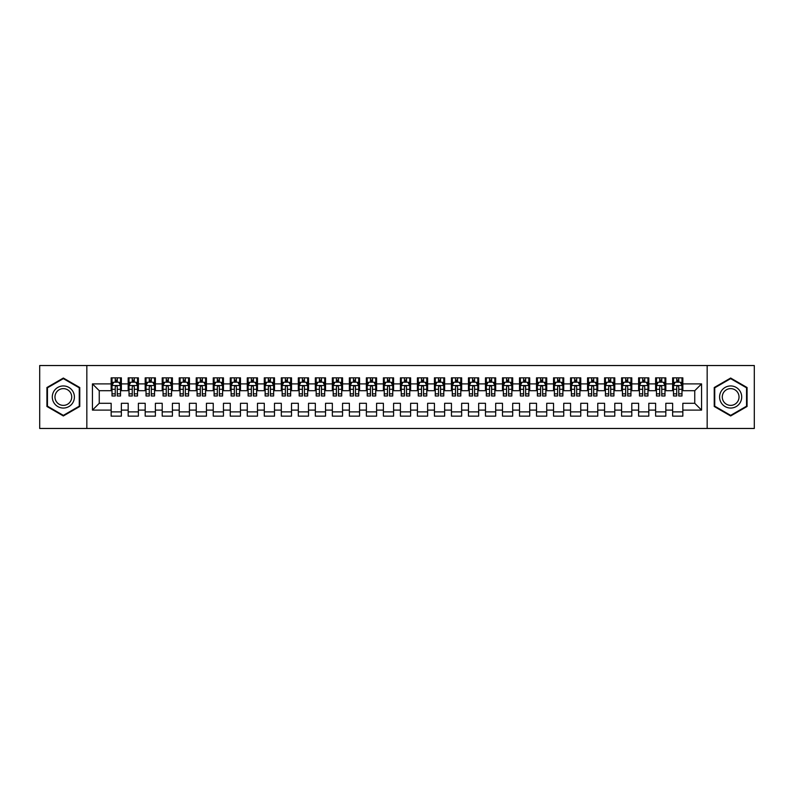 <?xml version="1.0" encoding="UTF-8"?>
<svg xmlns="http://www.w3.org/2000/svg" width="794" height="794" viewBox="0 0 794 794"><rect width="100%" height="100%" fill="white"/><g stroke="black" fill="none" stroke-linecap="round" stroke-linejoin="round"><path stroke-width="1.19" d="M707.166 428.472L754.3 428.472L754.3 365.528L707.166 365.528L707.166 428.472L86.834 428.472L86.834 365.528L39.7 365.528L39.7 428.472L86.834 428.472M707.166 365.528L86.834 365.528M92.441 410.101L92.441 383.899L111.16 383.899L111.16 390.708L99.25 390.708L99.25 403.292L92.441 410.101L111.16 410.101L111.16 416.145L121.373 416.145L121.373 410.101L128.171 410.101L128.171 416.145L138.384 416.145L138.384 410.101L145.193 410.101L145.193 416.145L155.396 416.145L155.396 410.101L162.204 410.101L162.204 416.145L172.407 416.145L172.407 410.101L179.216 410.101L179.216 416.145L189.429 416.145L189.429 410.101L196.227 410.101L196.227 416.145L206.44 416.145L206.44 410.101L213.249 410.101L213.249 416.145L223.451 416.145L223.451 410.101L230.26 410.101L230.26 416.145L240.473 416.145L240.473 410.101L247.271 410.101L247.271 416.145L257.484 416.145L257.484 410.101L264.293 410.101L264.293 416.145L274.496 416.145L274.496 410.101L281.304 410.101L281.304 416.145L291.507 416.145L291.507 410.101L298.316 410.101L298.316 416.145L308.529 416.145L308.529 410.101L315.327 410.101L315.327 416.145L325.54 416.145L325.54 410.101L332.349 410.101L332.349 416.145L342.551 416.145L342.551 410.101L349.36 410.101L349.36 416.145L359.573 416.145L359.573 410.101L366.371 410.101L366.371 416.145L376.584 416.145L376.584 410.101L383.393 410.101L383.393 416.145L393.596 416.145L393.596 410.101L400.404 410.101L400.404 416.145L410.607 416.145L410.607 410.101L417.416 410.101L417.416 416.145L427.629 416.145L427.629 410.101L434.427 410.101L434.427 416.145L444.64 416.145L444.64 410.101L451.449 410.101L451.449 416.145L461.651 416.145L461.651 410.101L468.46 410.101L468.46 416.145L478.673 416.145L478.673 410.101L485.471 410.101L485.471 416.145L495.684 416.145L495.684 410.101L502.493 410.101L502.493 416.145L512.696 416.145L512.696 410.101L519.504 410.101L519.504 416.145L529.707 416.145L529.707 410.101L536.516 410.101L536.516 416.145L546.729 416.145L546.729 410.101L553.527 410.101L553.527 416.145L563.74 416.145L563.74 410.101L570.549 410.101L570.549 416.145L580.751 416.145L580.751 410.101L587.56 410.101L587.56 416.145L597.773 416.145L597.773 410.101L604.571 410.101L604.571 416.145L614.784 416.145L614.784 410.101L621.593 410.101L621.593 416.145L631.796 416.145L631.796 410.101L638.604 410.101L638.604 416.145L648.807 416.145L648.807 410.101L655.616 410.101L655.616 416.145L665.829 416.145L665.829 410.101L672.627 410.101L672.627 416.145L682.84 416.145L682.84 403.292L694.75 403.292L694.75 390.708L682.84 390.708L682.84 383.899L701.559 383.899L701.559 410.101L682.84 410.101M682.84 383.899L682.84 377.855L672.627 377.855L672.627 383.899L665.829 383.899L665.829 377.855L655.616 377.855L655.616 383.899L648.807 383.899L648.807 377.855L638.604 377.855L638.604 383.899L631.796 383.899L631.796 377.855L621.593 377.855L621.593 383.899L614.784 383.899L614.784 377.855L604.571 377.855L604.571 383.899L597.773 383.899L597.773 377.855L587.56 377.855L587.56 383.899L580.751 383.899L580.751 377.855L570.549 377.855L570.549 383.899L563.74 383.899L563.74 377.855L553.527 377.855L553.527 383.899L546.729 383.899L546.729 377.855L536.516 377.855L536.516 383.899L529.707 383.899L529.707 377.855L519.504 377.855L519.504 383.899L512.696 383.899L512.696 377.855L502.493 377.855L502.493 383.899L495.684 383.899L495.684 377.855L485.471 377.855L485.471 383.899L478.673 383.899L478.673 377.855L468.46 377.855L468.46 383.899L461.651 383.899L461.651 377.855L451.449 377.855L451.449 383.899L444.64 383.899L444.64 377.855L434.427 377.855L434.427 383.899L427.629 383.899L427.629 377.855L417.416 377.855L417.416 383.899L410.607 383.899L410.607 377.855L400.404 377.855L400.404 383.899L393.596 383.899L393.596 377.855L383.393 377.855L383.393 383.899L376.584 383.899L376.584 377.855L366.371 377.855L366.371 383.899L359.573 383.899L359.573 377.855L349.36 377.855L349.36 383.899L342.551 383.899L342.551 377.855L332.349 377.855L332.349 383.899L325.54 383.899L325.54 377.855L315.327 377.855L315.327 383.899L308.529 383.899L308.529 377.855L298.316 377.855L298.316 383.899L291.507 383.899L291.507 377.855L281.304 377.855L281.304 383.899L274.496 383.899L274.496 377.855L264.293 377.855L264.293 383.899L257.484 383.899L257.484 377.855L247.271 377.855L247.271 383.899L240.473 383.899L240.473 377.855L230.26 377.855L230.26 383.899L223.451 383.899L223.451 377.855L213.249 377.855L213.249 383.899L206.44 383.899L206.44 377.855L196.227 377.855L196.227 383.899L189.429 383.899L189.429 377.855L179.216 377.855L179.216 383.899L172.407 383.899L172.407 377.855L162.204 377.855L162.204 383.899L155.396 383.899L155.396 377.855L145.193 377.855L145.193 383.899L138.384 383.899L138.384 377.855L128.171 377.855L128.171 383.899L121.373 383.899L121.373 377.855L111.16 377.855L111.16 383.899M665.829 410.101L665.829 403.292L672.627 403.292L672.627 410.101M701.559 383.899L694.75 390.708M648.807 410.101L648.807 403.292L655.616 403.292L655.616 410.101M672.627 383.899L672.627 390.708L665.829 390.708L665.829 383.899M631.796 410.101L631.796 403.292L638.604 403.292L638.604 410.101M655.616 383.899L655.616 390.708L648.807 390.708L648.807 383.899M614.784 410.101L614.784 403.292L621.593 403.292L621.593 410.101M638.604 383.899L638.604 390.708L631.796 390.708L631.796 383.899M597.773 410.101L597.773 403.292L604.571 403.292L604.571 410.101M621.593 383.899L621.593 390.708L614.784 390.708L614.784 383.899M580.751 410.101L580.751 403.292L587.56 403.292L587.56 410.101M604.571 383.899L604.571 390.708L597.773 390.708L597.773 383.899M563.74 410.101L563.74 403.292L570.549 403.292L570.549 410.101M587.56 383.899L587.56 390.708L580.751 390.708L580.751 383.899M546.729 410.101L546.729 403.292L553.527 403.292L553.527 410.101M570.549 383.899L570.549 390.708L563.74 390.708L563.74 383.899M529.707 410.101L529.707 403.292L536.516 403.292L536.516 410.101M553.527 383.899L553.527 390.708L546.729 390.708L546.729 383.899M512.696 410.101L512.696 403.292L519.504 403.292L519.504 410.101M536.516 383.899L536.516 390.708L529.707 390.708L529.707 383.899M495.684 410.101L495.684 403.292L502.493 403.292L502.493 410.101M519.504 383.899L519.504 390.708L512.696 390.708L512.696 383.899M478.673 410.101L478.673 403.292L485.471 403.292L485.471 410.101M502.493 383.899L502.493 390.708L495.684 390.708L495.684 383.899M461.651 410.101L461.651 403.292L468.46 403.292L468.46 410.101M485.471 383.899L485.471 390.708L478.673 390.708L478.673 383.899M444.64 410.101L444.64 403.292L451.449 403.292L451.449 410.101M468.46 383.899L468.46 390.708L461.651 390.708L461.651 383.899M427.629 410.101L427.629 403.292L434.427 403.292L434.427 410.101M451.449 383.899L451.449 390.708L444.64 390.708L444.64 383.899M410.607 410.101L410.607 403.292L417.416 403.292L417.416 410.101M434.427 383.899L434.427 390.708L427.629 390.708L427.629 383.899M393.596 410.101L393.596 403.292L400.404 403.292L400.404 410.101M417.416 383.899L417.416 390.708L410.607 390.708L410.607 383.899M376.584 410.101L376.584 403.292L383.393 403.292L383.393 410.101M400.404 383.899L400.404 390.708L393.596 390.708L393.596 383.899M359.573 410.101L359.573 403.292L366.371 403.292L366.371 410.101M383.393 383.899L383.393 390.708L376.584 390.708L376.584 383.899M342.551 410.101L342.551 403.292L349.36 403.292L349.36 410.101M366.371 383.899L366.371 390.708L359.573 390.708L359.573 383.899M325.54 410.101L325.54 403.292L332.349 403.292L332.349 410.101M349.36 383.899L349.36 390.708L342.551 390.708L342.551 383.899M308.529 410.101L308.529 403.292L315.327 403.292L315.327 410.101M332.349 383.899L332.349 390.708L325.54 390.708L325.54 383.899M291.507 410.101L291.507 403.292L298.316 403.292L298.316 410.101M315.327 383.899L315.327 390.708L308.529 390.708L308.529 383.899M274.496 410.101L274.496 403.292L281.304 403.292L281.304 410.101M298.316 383.899L298.316 390.708L291.507 390.708L291.507 383.899M257.484 410.101L257.484 403.292L264.293 403.292L264.293 410.101M281.304 383.899L281.304 390.708L274.496 390.708L274.496 383.899M240.473 410.101L240.473 403.292L247.271 403.292L247.271 410.101M264.293 383.899L264.293 390.708L257.484 390.708L257.484 383.899M223.451 410.101L223.451 403.292L230.26 403.292L230.26 410.101M247.271 383.899L247.271 390.708L240.473 390.708L240.473 383.899M206.44 410.101L206.44 403.292L213.249 403.292L213.249 410.101M230.26 383.899L230.26 390.708L223.451 390.708L223.451 383.899M189.429 410.101L189.429 403.292L196.227 403.292L196.227 410.101M213.249 383.899L213.249 390.708L206.44 390.708L206.44 383.899M172.407 410.101L172.407 403.292L179.216 403.292L179.216 410.101M196.227 383.899L196.227 390.708L189.429 390.708L189.429 383.899M155.396 410.101L155.396 403.292L162.204 403.292L162.204 410.101M179.216 383.899L179.216 390.708L172.407 390.708L172.407 383.899M138.384 410.101L138.384 403.292L145.193 403.292L145.193 410.101M162.204 383.899L162.204 390.708L155.396 390.708L155.396 383.899M121.373 410.101L121.373 403.292L128.171 403.292L128.171 410.101M145.193 383.899L145.193 390.708L138.384 390.708L138.384 383.899M99.25 403.292L111.16 403.292L111.16 410.101M128.171 383.899L128.171 390.708L121.373 390.708L121.373 383.899M672.627 382.113L673.481 382.113M681.986 382.113L682.84 382.113M655.616 382.113L656.469 382.113M664.975 382.113L665.829 382.113M638.604 382.113L639.458 382.113M647.964 382.113L648.807 382.113M621.593 382.113L622.436 382.113M630.942 382.113L631.796 382.113M604.571 382.113L605.425 382.113M613.931 382.113L614.784 382.113M587.56 382.113L588.414 382.113M596.919 382.113L597.773 382.113M570.549 382.113L571.392 382.113M579.908 382.113L580.751 382.113M553.527 382.113L554.381 382.113M562.886 382.113L563.74 382.113M536.516 382.113L537.369 382.113M545.875 382.113L546.729 382.113M519.504 382.113L520.358 382.113M528.864 382.113L529.707 382.113M502.493 382.113L503.336 382.113M511.842 382.113L512.696 382.113M485.471 382.113L486.325 382.113M494.831 382.113L495.684 382.113M468.46 382.113L469.314 382.113M477.819 382.113L478.673 382.113M451.449 382.113L452.292 382.113M460.808 382.113L461.651 382.113M434.427 382.113L435.281 382.113M443.786 382.113L444.64 382.113M417.416 382.113L418.269 382.113M426.775 382.113L427.629 382.113M400.404 382.113L401.258 382.113M409.764 382.113L410.607 382.113M383.393 382.113L384.236 382.113M392.742 382.113L393.596 382.113M366.371 382.113L367.225 382.113M375.731 382.113L376.584 382.113M349.36 382.113L350.214 382.113M358.719 382.113L359.573 382.113M332.349 382.113L333.192 382.113M341.708 382.113L342.551 382.113M315.327 382.113L316.181 382.113M324.686 382.113L325.54 382.113M298.316 382.113L299.169 382.113M307.675 382.113L308.529 382.113M281.304 382.113L282.158 382.113M290.664 382.113L291.507 382.113M264.293 382.113L265.136 382.113M273.642 382.113L274.496 382.113M247.271 382.113L248.125 382.113M256.631 382.113L257.484 382.113M230.26 382.113L231.114 382.113M239.619 382.113L240.473 382.113M213.249 382.113L214.092 382.113M222.608 382.113L223.451 382.113M196.227 382.113L197.081 382.113M205.586 382.113L206.44 382.113M179.216 382.113L180.069 382.113M188.575 382.113L189.429 382.113M162.204 382.113L163.058 382.113M171.564 382.113L172.407 382.113M145.193 382.113L146.036 382.113M154.542 382.113L155.396 382.113M128.171 382.113L129.025 382.113M137.531 382.113L138.384 382.113M111.16 382.113L112.014 382.113M120.519 382.113L121.373 382.113M111.16 411.888L121.373 411.888M128.171 411.888L138.384 411.888M145.193 411.888L155.396 411.888M162.204 411.888L172.407 411.888M179.216 411.888L189.429 411.888M196.227 411.888L206.44 411.888M213.249 411.888L223.451 411.888M230.26 411.888L240.473 411.888M247.271 411.888L257.484 411.888M264.293 411.888L274.496 411.888M281.304 411.888L291.507 411.888M298.316 411.888L308.529 411.888M315.327 411.888L325.54 411.888M332.349 411.888L342.551 411.888M349.36 411.888L359.573 411.888M366.371 411.888L376.584 411.888M383.393 411.888L393.596 411.888M400.404 411.888L410.607 411.888M417.416 411.888L427.629 411.888M434.427 411.888L444.64 411.888M451.449 411.888L461.651 411.888M468.46 411.888L478.673 411.888M485.471 411.888L495.684 411.888M502.493 411.888L512.696 411.888M519.504 411.888L529.707 411.888M536.516 411.888L546.729 411.888M553.527 411.888L563.74 411.888M570.549 411.888L580.751 411.888M587.56 411.888L597.773 411.888M604.571 411.888L614.784 411.888M621.593 411.888L631.796 411.888M638.604 411.888L648.807 411.888M655.616 411.888L665.829 411.888M672.627 411.888L682.84 411.888M92.441 383.899L99.25 390.708M694.75 403.292L701.559 410.101M79.767 387.522L63.351 378.043L46.935 387.522L46.935 406.478L63.351 415.957L79.767 406.478L79.767 387.522M714.233 387.522L714.233 406.478L730.649 415.957L747.065 406.478L747.065 387.522L730.649 378.043L714.233 387.522M117.284 380.068L115.239 380.068M120.519 393.844L117.284 393.844L117.284 395.978L120.519 395.978L120.519 385.596L118.812 382.202L113.711 382.202L112.014 385.596L112.014 395.978L115.239 395.978L115.239 393.844L112.014 393.844M112.014 385.596L112.014 377.855M120.519 385.596L120.519 377.855M115.239 382.202L115.239 377.855M117.284 377.855L117.284 382.202M117.284 393.844L117.284 386.877C116.609 385.566 115.924 385.566 115.239 386.877L115.239 393.844M117.284 382.113L115.239 382.113M134.295 380.068L132.261 380.068M137.531 393.844L134.295 393.844L134.295 395.978L137.531 395.978L137.531 385.596L135.834 382.202L130.722 382.202L129.025 385.596L129.025 395.978L132.261 395.978L132.261 393.844L129.025 393.844M129.025 385.596L129.025 377.855M137.531 385.596L137.531 377.855M132.261 382.202L132.261 377.855M134.295 377.855L134.295 382.202M134.295 393.844L134.295 386.877C133.62 385.566 132.935 385.566 132.261 386.877L132.261 393.844M134.295 382.113L132.261 382.113M151.317 380.068L149.272 380.068M154.542 393.844L151.317 393.844L151.317 395.978L154.542 395.978L154.542 385.596L152.845 382.202L147.744 382.202L146.036 385.596L146.036 395.978L149.272 395.978L149.272 393.844L146.036 393.844M146.036 385.596L146.036 377.855M154.542 385.596L154.542 377.855M149.272 382.202L149.272 377.855M151.317 377.855L151.317 382.202M151.317 393.844L151.317 386.877C150.632 385.566 149.957 385.566 149.272 386.877L149.272 393.844M151.317 382.113L149.272 382.113M72.929 391.472A11.056 11.056 0 0 0 57.823 387.422A11.056 11.056 0 0 0 53.774 402.528A11.056 11.056 0 0 0 68.88 406.578A11.056 11.056 0 0 0 72.929 391.472M70.597 392.812A8.377 8.377 0 0 0 59.163 389.745A8.377 8.377 0 0 0 56.096 401.188A8.377 8.377 0 0 0 67.54 404.255A8.377 8.377 0 0 0 70.597 392.812M63.351 415.371L47.441 406.181L47.441 387.819L63.351 378.629L79.261 387.819L79.261 406.181L63.351 415.371M740.226 391.472A11.056 11.056 0 0 0 725.121 387.422A11.056 11.056 0 0 0 721.071 402.528A11.056 11.056 0 0 0 736.177 406.578A11.056 11.056 0 0 0 740.226 391.472M737.904 392.812A8.377 8.377 0 0 0 726.46 389.745A8.377 8.377 0 0 0 723.403 401.188A8.377 8.377 0 0 0 734.837 404.255A8.377 8.377 0 0 0 737.904 392.812M730.649 415.371L714.739 406.181L714.739 387.819L730.649 378.629L746.559 387.819L746.559 406.181L730.649 415.371M168.328 380.068L166.283 380.068M171.564 393.844L168.328 393.844L168.328 395.978L171.564 395.978L171.564 385.596L169.856 382.202L164.755 382.202L163.058 385.596L163.058 395.978L166.283 395.978L166.283 393.844L163.058 393.844M163.058 385.596L163.058 377.855M171.564 385.596L171.564 377.855M166.283 382.202L166.283 377.855M168.328 377.855L168.328 382.202M168.328 393.844L168.328 386.877C167.653 385.566 166.968 385.566 166.283 386.877L166.283 393.844M168.328 382.113L166.283 382.113M185.339 380.068L183.305 380.068M188.575 393.844L185.339 393.844L185.339 395.978L188.575 395.978L188.575 385.596L186.878 382.202L181.766 382.202L180.069 385.596L180.069 395.978L183.305 395.978L183.305 393.844L180.069 393.844M180.069 385.596L180.069 377.855M188.575 385.596L188.575 377.855M183.305 382.202L183.305 377.855M185.339 377.855L185.339 382.202M185.339 393.844L185.339 386.877C184.665 385.566 183.98 385.566 183.305 386.877L183.305 393.844M185.339 382.113L183.305 382.113M202.361 380.068L200.316 380.068M205.586 393.844L202.361 393.844L202.361 395.978L205.586 395.978L205.586 385.596L203.889 382.202L198.788 382.202L197.081 385.596L197.081 395.978L200.316 395.978L200.316 393.844L197.081 393.844M197.081 385.596L197.081 377.855M205.586 385.596L205.586 377.855M200.316 382.202L200.316 377.855M202.361 377.855L202.361 382.202M202.361 393.844L202.361 386.877C201.676 385.566 201.001 385.566 200.316 386.877L200.316 393.844M202.361 382.113L200.316 382.113M219.372 380.068L217.328 380.068M222.608 393.844L219.372 393.844L219.372 395.978L222.608 395.978L222.608 385.596L220.901 382.202L215.799 382.202L214.092 385.596L214.092 395.978L217.328 395.978L217.328 393.844L214.092 393.844M214.092 385.596L214.092 377.855M222.608 385.596L222.608 377.855M217.328 382.202L217.328 377.855M219.372 377.855L219.372 382.202M219.372 393.844L219.372 386.877C218.687 385.566 218.013 385.566 217.328 386.877L217.328 393.844M219.372 382.113L217.328 382.113M236.384 380.068L234.339 380.068M239.619 393.844L236.384 393.844L236.384 395.978L239.619 395.978L239.619 385.596L237.912 382.202L232.811 382.202L231.114 385.596L231.114 395.978L234.339 395.978L234.339 393.844L231.114 393.844M231.114 385.596L231.114 377.855M239.619 385.596L239.619 377.855M234.339 382.202L234.339 377.855M236.384 377.855L236.384 382.202M236.384 393.844L236.384 386.877C235.709 385.566 235.024 385.566 234.339 386.877L234.339 393.844M236.384 382.113L234.339 382.113M253.395 380.068L251.361 380.068M256.631 393.844L253.395 393.844L253.395 395.978L256.631 395.978L256.631 385.596L254.934 382.202L249.822 382.202L248.125 385.596L248.125 395.978L251.361 395.978L251.361 393.844L248.125 393.844M248.125 385.596L248.125 377.855M256.631 385.596L256.631 377.855M251.361 382.202L251.361 377.855M253.395 377.855L253.395 382.202M253.395 393.844L253.395 386.877C252.72 385.566 252.035 385.566 251.361 386.877L251.361 393.844M253.395 382.113L251.361 382.113M270.417 380.068L268.372 380.068M273.642 393.844L270.417 393.844L270.417 395.978L273.642 395.978L273.642 385.596L271.945 382.202L266.844 382.202L265.136 385.596L265.136 395.978L268.372 395.978L268.372 393.844L265.136 393.844M265.136 385.596L265.136 377.855M273.642 385.596L273.642 377.855M268.372 382.202L268.372 377.855M270.417 377.855L270.417 382.202M270.417 393.844L270.417 386.877C269.732 385.566 269.057 385.566 268.372 386.877L268.372 393.844M270.417 382.113L268.372 382.113M287.428 380.068L285.383 380.068M290.664 393.844L287.428 393.844L287.428 395.978L290.664 395.978L290.664 385.596L288.956 382.202L283.855 382.202L282.158 385.596L282.158 395.978L285.383 395.978L285.383 393.844L282.158 393.844M282.158 385.596L282.158 377.855M290.664 385.596L290.664 377.855M285.383 382.202L285.383 377.855M287.428 377.855L287.428 382.202M287.428 393.844L287.428 386.877C286.753 385.566 286.068 385.566 285.383 386.877L285.383 393.844M287.428 382.113L285.383 382.113M304.439 380.068L302.405 380.068M307.675 393.844L304.439 393.844L304.439 395.978L307.675 395.978L307.675 385.596L305.978 382.202L300.866 382.202L299.169 385.596L299.169 395.978L302.405 395.978L302.405 393.844L299.169 393.844M299.169 385.596L299.169 377.855M307.675 385.596L307.675 377.855M302.405 382.202L302.405 377.855M304.439 377.855L304.439 382.202M304.439 393.844L304.439 386.877C303.765 385.566 303.08 385.566 302.405 386.877L302.405 393.844M304.439 382.113L302.405 382.113M321.461 380.068L319.416 380.068M324.686 393.844L321.461 393.844L321.461 395.978L324.686 395.978L324.686 385.596L322.989 382.202L317.888 382.202L316.181 385.596L316.181 395.978L319.416 395.978L319.416 393.844L316.181 393.844M316.181 385.596L316.181 377.855M324.686 385.596L324.686 377.855M319.416 382.202L319.416 377.855M321.461 377.855L321.461 382.202M321.461 393.844L321.461 386.877C320.776 385.566 320.101 385.566 319.416 386.877L319.416 393.844M321.461 382.113L319.416 382.113M338.472 380.068L336.428 380.068M341.708 393.844L338.472 393.844L338.472 395.978L341.708 395.978L341.708 385.596L340.001 382.202L334.899 382.202L333.192 385.596L333.192 395.978L336.428 395.978L336.428 393.844L333.192 393.844M333.192 385.596L333.192 377.855M341.708 385.596L341.708 377.855M336.428 382.202L336.428 377.855M338.472 377.855L338.472 382.202M338.472 393.844L338.472 386.877C337.787 385.566 337.113 385.566 336.428 386.877L336.428 393.844M338.472 382.113L336.428 382.113M355.484 380.068L353.439 380.068M358.719 393.844L355.484 393.844L355.484 395.978L358.719 395.978L358.719 385.596L357.012 382.202L351.911 382.202L350.214 385.596L350.214 395.978L353.439 395.978L353.439 393.844L350.214 393.844M350.214 385.596L350.214 377.855M358.719 385.596L358.719 377.855M353.439 382.202L353.439 377.855M355.484 377.855L355.484 382.202M355.484 393.844L355.484 386.877C354.809 385.566 354.124 385.566 353.439 386.877L353.439 393.844M355.484 382.113L353.439 382.113M372.495 380.068L370.461 380.068M375.731 393.844L372.495 393.844L372.495 395.978L375.731 395.978L375.731 385.596L374.034 382.202L368.922 382.202L367.225 385.596L367.225 395.978L370.461 395.978L370.461 393.844L367.225 393.844M367.225 385.596L367.225 377.855M375.731 385.596L375.731 377.855M370.461 382.202L370.461 377.855M372.495 377.855L372.495 382.202M372.495 393.844L372.495 386.877C371.82 385.566 371.135 385.566 370.461 386.877L370.461 393.844M372.495 382.113L370.461 382.113M389.517 380.068L387.472 380.068M392.742 393.844L389.517 393.844L389.517 395.978L392.742 395.978L392.742 385.596L391.045 382.202L385.944 382.202L384.236 385.596L384.236 395.978L387.472 395.978L387.472 393.844L384.236 393.844M384.236 385.596L384.236 377.855M392.742 385.596L392.742 377.855M387.472 382.202L387.472 377.855M389.517 377.855L389.517 382.202M389.517 393.844L389.517 386.877C388.832 385.566 388.157 385.566 387.472 386.877L387.472 393.844M389.517 382.113L387.472 382.113M406.528 380.068L404.483 380.068M409.764 393.844L406.528 393.844L406.528 395.978L409.764 395.978L409.764 385.596L408.056 382.202L402.955 382.202L401.258 385.596L401.258 395.978L404.483 395.978L404.483 393.844L401.258 393.844M401.258 385.596L401.258 377.855M409.764 385.596L409.764 377.855M404.483 382.202L404.483 377.855M406.528 377.855L406.528 382.202M406.528 393.844L406.528 386.877C405.853 385.566 405.168 385.566 404.483 386.877L404.483 393.844M406.528 382.113L404.483 382.113M423.539 380.068L421.505 380.068M426.775 393.844L423.539 393.844L423.539 395.978L426.775 395.978L426.775 385.596L425.078 382.202L419.966 382.202L418.269 385.596L418.269 395.978L421.505 395.978L421.505 393.844L418.269 393.844M418.269 385.596L418.269 377.855M426.775 385.596L426.775 377.855M421.505 382.202L421.505 377.855M423.539 377.855L423.539 382.202M423.539 393.844L423.539 386.877C422.865 385.566 422.18 385.566 421.505 386.877L421.505 393.844M423.539 382.113L421.505 382.113M440.561 380.068L438.516 380.068M443.786 393.844L440.561 393.844L440.561 395.978L443.786 395.978L443.786 385.596L442.089 382.202L436.988 382.202L435.281 385.596L435.281 395.978L438.516 395.978L438.516 393.844L435.281 393.844M435.281 385.596L435.281 377.855M443.786 385.596L443.786 377.855M438.516 382.202L438.516 377.855M440.561 377.855L440.561 382.202M440.561 393.844L440.561 386.877C439.876 385.566 439.201 385.566 438.516 386.877L438.516 393.844M440.561 382.113L438.516 382.113M457.572 380.068L455.528 380.068M460.808 393.844L457.572 393.844L457.572 395.978L460.808 395.978L460.808 385.596L459.101 382.202L453.999 382.202L452.292 385.596L452.292 395.978L455.528 395.978L455.528 393.844L452.292 393.844M452.292 385.596L452.292 377.855M460.808 385.596L460.808 377.855M455.528 382.202L455.528 377.855M457.572 377.855L457.572 382.202M457.572 393.844L457.572 386.877C456.887 385.566 456.213 385.566 455.528 386.877L455.528 393.844M457.572 382.113L455.528 382.113M474.584 380.068L472.539 380.068M477.819 393.844L474.584 393.844L474.584 395.978L477.819 395.978L477.819 385.596L476.112 382.202L471.011 382.202L469.314 385.596L469.314 395.978L472.539 395.978L472.539 393.844L469.314 393.844M469.314 385.596L469.314 377.855M477.819 385.596L477.819 377.855M472.539 382.202L472.539 377.855M474.584 377.855L474.584 382.202M474.584 393.844L474.584 386.877C473.909 385.566 473.224 385.566 472.539 386.877L472.539 393.844M474.584 382.113L472.539 382.113M491.595 380.068L489.561 380.068M494.831 393.844L491.595 393.844L491.595 395.978L494.831 395.978L494.831 385.596L493.134 382.202L488.022 382.202L486.325 385.596L486.325 395.978L489.561 395.978L489.561 393.844L486.325 393.844M486.325 385.596L486.325 377.855M494.831 385.596L494.831 377.855M489.561 382.202L489.561 377.855M491.595 377.855L491.595 382.202M491.595 393.844L491.595 386.877C490.92 385.566 490.235 385.566 489.561 386.877L489.561 393.844M491.595 382.113L489.561 382.113M508.617 380.068L506.572 380.068M511.842 393.844L508.617 393.844L508.617 395.978L511.842 395.978L511.842 385.596L510.145 382.202L505.044 382.202L503.336 385.596L503.336 395.978L506.572 395.978L506.572 393.844L503.336 393.844M503.336 385.596L503.336 377.855M511.842 385.596L511.842 377.855M506.572 382.202L506.572 377.855M508.617 377.855L508.617 382.202M508.617 393.844L508.617 386.877C507.932 385.566 507.257 385.566 506.572 386.877L506.572 393.844M508.617 382.113L506.572 382.113M525.628 380.068L523.583 380.068M528.864 393.844L525.628 393.844L525.628 395.978L528.864 395.978L528.864 385.596L527.156 382.202L522.055 382.202L520.358 385.596L520.358 395.978L523.583 395.978L523.583 393.844L520.358 393.844M520.358 385.596L520.358 377.855M528.864 385.596L528.864 377.855M523.583 382.202L523.583 377.855M525.628 377.855L525.628 382.202M525.628 393.844L525.628 386.877C524.953 385.566 524.268 385.566 523.583 386.877L523.583 393.844M525.628 382.113L523.583 382.113M542.639 380.068L540.605 380.068M545.875 393.844L542.639 393.844L542.639 395.978L545.875 395.978L545.875 385.596L544.178 382.202L539.066 382.202L537.369 385.596L537.369 395.978L540.605 395.978L540.605 393.844L537.369 393.844M537.369 385.596L537.369 377.855M545.875 385.596L545.875 377.855M540.605 382.202L540.605 377.855M542.639 377.855L542.639 382.202M542.639 393.844L542.639 386.877C541.965 385.566 541.28 385.566 540.605 386.877L540.605 393.844M542.639 382.113L540.605 382.113M559.661 380.068L557.616 380.068M562.886 393.844L559.661 393.844L559.661 395.978L562.886 395.978L562.886 385.596L561.189 382.202L556.088 382.202L554.381 385.596L554.381 395.978L557.616 395.978L557.616 393.844L554.381 393.844M554.381 385.596L554.381 377.855M562.886 385.596L562.886 377.855M557.616 382.202L557.616 377.855M559.661 377.855L559.661 382.202M559.661 393.844L559.661 386.877C558.976 385.566 558.301 385.566 557.616 386.877L557.616 393.844M559.661 382.113L557.616 382.113M576.672 380.068L574.628 380.068M579.908 393.844L576.672 393.844L576.672 395.978L579.908 395.978L579.908 385.596L578.201 382.202L573.099 382.202L571.392 385.596L571.392 395.978L574.628 395.978L574.628 393.844L571.392 393.844M571.392 385.596L571.392 377.855M579.908 385.596L579.908 377.855M574.628 382.202L574.628 377.855M576.672 377.855L576.672 382.202M576.672 393.844L576.672 386.877C575.987 385.566 575.313 385.566 574.628 386.877L574.628 393.844M576.672 382.113L574.628 382.113M593.684 380.068L591.639 380.068M596.919 393.844L593.684 393.844L593.684 395.978L596.919 395.978L596.919 385.596L595.212 382.202L590.111 382.202L588.414 385.596L588.414 395.978L591.639 395.978L591.639 393.844L588.414 393.844M588.414 385.596L588.414 377.855M596.919 385.596L596.919 377.855M591.639 382.202L591.639 377.855M593.684 377.855L593.684 382.202M593.684 393.844L593.684 386.877C593.009 385.566 592.324 385.566 591.639 386.877L591.639 393.844M593.684 382.113L591.639 382.113M610.695 380.068L608.661 380.068M613.931 393.844L610.695 393.844L610.695 395.978L613.931 395.978L613.931 385.596L612.234 382.202L607.122 382.202L605.425 385.596L605.425 395.978L608.661 395.978L608.661 393.844L605.425 393.844M605.425 385.596L605.425 377.855M613.931 385.596L613.931 377.855M608.661 382.202L608.661 377.855M610.695 377.855L610.695 382.202M610.695 393.844L610.695 386.877C610.02 385.566 609.335 385.566 608.661 386.877L608.661 393.844M610.695 382.113L608.661 382.113M627.717 380.068L625.672 380.068M630.942 393.844L627.717 393.844L627.717 395.978L630.942 395.978L630.942 385.596L629.245 382.202L624.144 382.202L622.436 385.596L622.436 395.978L625.672 395.978L625.672 393.844L622.436 393.844M622.436 385.596L622.436 377.855M630.942 385.596L630.942 377.855M625.672 382.202L625.672 377.855M627.717 377.855L627.717 382.202M627.717 393.844L627.717 386.877C627.032 385.566 626.357 385.566 625.672 386.877L625.672 393.844M627.717 382.113L625.672 382.113M644.728 380.068L642.683 380.068M647.964 393.844L644.728 393.844L644.728 395.978L647.964 395.978L647.964 385.596L646.256 382.202L641.155 382.202L639.458 385.596L639.458 395.978L642.683 395.978L642.683 393.844L639.458 393.844M639.458 385.596L639.458 377.855M647.964 385.596L647.964 377.855M642.683 382.202L642.683 377.855M644.728 377.855L644.728 382.202M644.728 393.844L644.728 386.877C644.053 385.566 643.368 385.566 642.683 386.877L642.683 393.844M644.728 382.113L642.683 382.113M661.739 380.068L659.705 380.068M664.975 393.844L661.739 393.844L661.739 395.978L664.975 395.978L664.975 385.596L663.278 382.202L658.166 382.202L656.469 385.596L656.469 395.978L659.705 395.978L659.705 393.844L656.469 393.844M656.469 385.596L656.469 377.855M664.975 385.596L664.975 377.855M659.705 382.202L659.705 377.855M661.739 377.855L661.739 382.202M661.739 393.844L661.739 386.877C661.065 385.566 660.38 385.566 659.705 386.877L659.705 393.844M661.739 382.113L659.705 382.113M678.761 380.068L676.716 380.068M681.986 393.844L678.761 393.844L678.761 395.978L681.986 395.978L681.986 385.596L680.289 382.202L675.188 382.202L673.481 385.596L673.481 395.978L676.716 395.978L676.716 393.844L673.481 393.844M673.481 385.596L673.481 377.855M681.986 385.596L681.986 377.855M676.716 382.202L676.716 377.855M678.761 377.855L678.761 382.202M678.761 393.844L678.761 386.877C678.076 385.566 677.401 385.566 676.716 386.877L676.716 393.844M678.761 382.113L676.716 382.113M120.48 385.517L112.053 385.517M112.014 382.4L113.611 382.4M118.921 382.4L120.519 382.4M115.239 389.288L112.014 389.288M120.519 389.288L117.284 389.288M117.284 381.15L115.239 381.15M137.491 385.517L129.065 385.517M129.025 382.4L130.623 382.4M135.933 382.4L137.531 382.4M132.261 389.288L129.025 389.288M137.531 389.288L134.295 389.288M134.295 381.15L132.261 381.15M154.502 385.517L146.086 385.517M146.036 382.4L147.634 382.4M152.944 382.4L154.542 382.4M149.272 389.288L146.036 389.288M154.542 389.288L151.317 389.288M151.317 381.15L149.272 381.15M171.514 385.517L163.098 385.517M163.058 382.4L164.656 382.4M169.966 382.4L171.564 382.4M166.283 389.288L163.058 389.288M171.564 389.288L168.328 389.288M168.328 381.15L166.283 381.15M188.535 385.517L180.109 385.517M180.069 382.4L181.667 382.4M186.977 382.4L188.575 382.4M183.305 389.288L180.069 389.288M188.575 389.288L185.339 389.288M185.339 381.15L183.305 381.15M205.547 385.517L197.12 385.517M197.081 382.4L198.679 382.4M203.989 382.4L205.586 382.4M200.316 389.288L197.081 389.288M205.586 389.288L202.361 389.288M202.361 381.15L200.316 381.15M222.558 385.517L214.142 385.517M214.092 382.4L215.7 382.4M221 382.4L222.608 382.4M217.328 389.288L214.092 389.288M222.608 389.288L219.372 389.288M219.372 381.15L217.328 381.15M239.58 385.517L231.153 385.517M231.114 382.4L232.711 382.4M238.021 382.4L239.619 382.4M234.339 389.288L231.114 389.288M239.619 389.288L236.384 389.288M236.384 381.15L234.339 381.15M256.591 385.517L248.165 385.517M248.125 382.4L249.723 382.4M255.033 382.4L256.631 382.4M251.361 389.288L248.125 389.288M256.631 389.288L253.395 389.288M253.395 381.15L251.361 381.15M273.602 385.517L265.186 385.517M265.136 382.4L266.734 382.4M272.044 382.4L273.642 382.4M268.372 389.288L265.136 389.288M273.642 389.288L270.417 389.288M270.417 381.15L268.372 381.15M290.614 385.517L282.198 385.517M282.158 382.4L283.756 382.4M289.066 382.4L290.664 382.4M285.383 389.288L282.158 389.288M290.664 389.288L287.428 389.288M287.428 381.15L285.383 381.15M307.635 385.517L299.209 385.517M299.169 382.4L300.767 382.4M306.077 382.4L307.675 382.4M302.405 389.288L299.169 389.288M307.675 389.288L304.439 389.288M304.439 381.15L302.405 381.15M324.647 385.517L316.22 385.517M316.181 382.4L317.779 382.4M323.089 382.4L324.686 382.4M319.416 389.288L316.181 389.288M324.686 389.288L321.461 389.288M321.461 381.15L319.416 381.15M341.658 385.517L333.242 385.517M333.192 382.4L334.8 382.4M340.1 382.4L341.708 382.4M336.428 389.288L333.192 389.288M341.708 389.288L338.472 389.288M338.472 381.15L336.428 381.15M358.68 385.517L350.253 385.517M350.214 382.4L351.811 382.4M357.121 382.4L358.719 382.4M353.439 389.288L350.214 389.288M358.719 389.288L355.484 389.288M355.484 381.15L353.439 381.15M375.691 385.517L367.265 385.517M367.225 382.4L368.823 382.4M374.133 382.4L375.731 382.4M370.461 389.288L367.225 389.288M375.731 389.288L372.495 389.288M372.495 381.15L370.461 381.15M392.702 385.517L384.286 385.517M384.236 382.4L385.834 382.4M391.144 382.4L392.742 382.4M387.472 389.288L384.236 389.288M392.742 389.288L389.517 389.288M389.517 381.15L387.472 381.15M409.714 385.517L401.298 385.517M401.258 382.4L402.856 382.4M408.166 382.4L409.764 382.4M404.483 389.288L401.258 389.288M409.764 389.288L406.528 389.288M406.528 381.15L404.483 381.15M426.735 385.517L418.309 385.517M418.269 382.4L419.867 382.4M425.177 382.4L426.775 382.4M421.505 389.288L418.269 389.288M426.775 389.288L423.539 389.288M423.539 381.15L421.505 381.15M443.747 385.517L435.32 385.517M435.281 382.4L436.879 382.4M442.189 382.4L443.786 382.4M438.516 389.288L435.281 389.288M443.786 389.288L440.561 389.288M440.561 381.15L438.516 381.15M460.758 385.517L452.342 385.517M452.292 382.4L453.9 382.4M459.2 382.4L460.808 382.4M455.528 389.288L452.292 389.288M460.808 389.288L457.572 389.288M457.572 381.15L455.528 381.15M477.78 385.517L469.353 385.517M469.314 382.4L470.911 382.4M476.221 382.4L477.819 382.4M472.539 389.288L469.314 389.288M477.819 389.288L474.584 389.288M474.584 381.15L472.539 381.15M494.791 385.517L486.365 385.517M486.325 382.4L487.923 382.4M493.233 382.4L494.831 382.4M489.561 389.288L486.325 389.288M494.831 389.288L491.595 389.288M491.595 381.15L489.561 381.15M511.802 385.517L503.386 385.517M503.336 382.4L504.934 382.4M510.244 382.4L511.842 382.4M506.572 389.288L503.336 389.288M511.842 389.288L508.617 389.288M508.617 381.15L506.572 381.15M528.814 385.517L520.398 385.517M520.358 382.4L521.956 382.4M527.266 382.4L528.864 382.4M523.583 389.288L520.358 389.288M528.864 389.288L525.628 389.288M525.628 381.15L523.583 381.15M545.835 385.517L537.409 385.517M537.369 382.4L538.967 382.4M544.277 382.4L545.875 382.4M540.605 389.288L537.369 389.288M545.875 389.288L542.639 389.288M542.639 381.15L540.605 381.15M562.847 385.517L554.42 385.517M554.381 382.4L555.979 382.4M561.289 382.4L562.886 382.4M557.616 389.288L554.381 389.288M562.886 389.288L559.661 389.288M559.661 381.15L557.616 381.15M579.858 385.517L571.442 385.517M571.392 382.4L573 382.4M578.3 382.4L579.908 382.4M574.628 389.288L571.392 389.288M579.908 389.288L576.672 389.288M576.672 381.15L574.628 381.15M596.88 385.517L588.453 385.517M588.414 382.4L590.011 382.4M595.321 382.4L596.919 382.4M591.639 389.288L588.414 389.288M596.919 389.288L593.684 389.288M593.684 381.15L591.639 381.15M613.891 385.517L605.465 385.517M605.425 382.4L607.023 382.4M612.333 382.4L613.931 382.4M608.661 389.288L605.425 389.288M613.931 389.288L610.695 389.288M610.695 381.15L608.661 381.15M630.902 385.517L622.486 385.517M622.436 382.4L624.034 382.4M629.344 382.4L630.942 382.4M625.672 389.288L622.436 389.288M630.942 389.288L627.717 389.288M627.717 381.15L625.672 381.15M647.914 385.517L639.498 385.517M639.458 382.4L641.056 382.4M646.366 382.4L647.964 382.4M642.683 389.288L639.458 389.288M647.964 389.288L644.728 389.288M644.728 381.15L642.683 381.15M664.935 385.517L656.509 385.517M656.469 382.4L658.067 382.4M663.377 382.4L664.975 382.4M659.705 389.288L656.469 389.288M664.975 389.288L661.739 389.288M661.739 381.15L659.705 381.15M681.947 385.517L673.52 385.517M673.481 382.4L675.079 382.4M680.389 382.4L681.986 382.4M676.716 389.288L673.481 389.288M681.986 389.288L678.761 389.288M678.761 381.15L676.716 381.15"/></g></svg>

